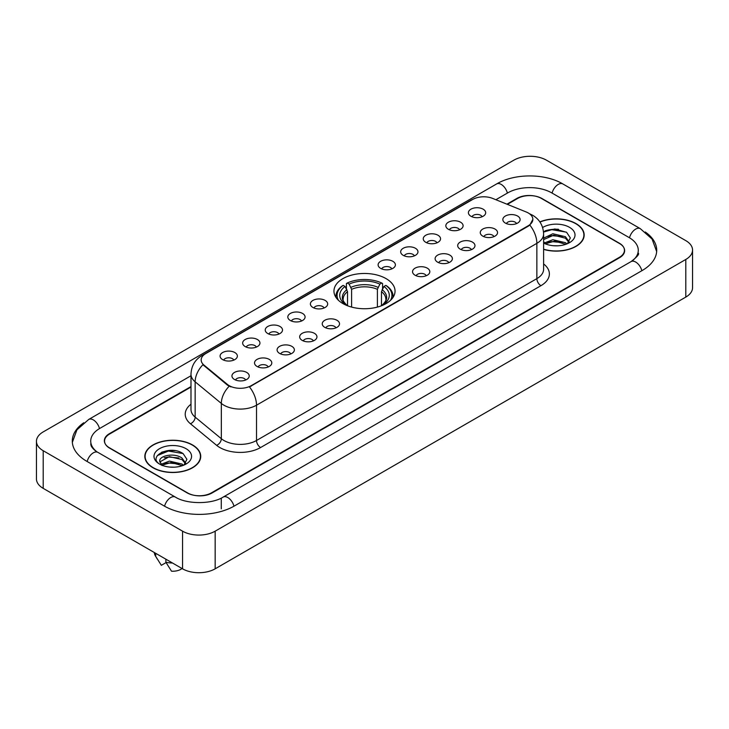 <?xml version="1.0" encoding="UTF-8"?>
<svg xmlns="http://www.w3.org/2000/svg" width="729" height="729" viewBox="0 0 729 729"><rect width="100%" height="100%" fill="white"/><g stroke="black" fill="none" stroke-linecap="round" stroke-linejoin="round"><path stroke-width="1.09" d="M386.097 278.633A30.545 17.633 0 0 0 352.809 274.806A30.545 17.633 0 0 0 333.955 291.099A30.545 17.633 0 0 0 342.903 303.565A30.545 17.633 0 0 0 376.191 307.392A30.545 17.633 0 0 0 395.045 291.099A30.545 17.633 0 0 0 386.097 278.633M448.362 229.27A8.648 4.994 180 0 1 446.64 227.858A8.648 4.994 180 0 1 449.511 221.662A8.648 4.994 180 0 1 460.582 222.217A8.648 4.994 180 0 1 462.295 227.858A8.648 4.994 180 0 1 448.362 229.27M459.534 229.79A5.185 2.998 0 0 0 458.14 228.332A5.185 2.998 0 0 0 453.028 227.576A5.185 2.998 0 0 0 449.41 229.79M425.782 242.31A8.648 4.994 180 0 1 424.068 240.898A8.648 4.994 180 0 1 426.93 234.692A8.648 4.994 180 0 1 438.011 235.248A8.648 4.994 180 0 1 439.724 240.898A8.648 4.994 180 0 1 425.782 242.31M436.953 242.821A5.185 2.998 0 0 0 435.568 241.363A5.185 2.998 0 0 0 430.456 240.606A5.185 2.998 0 0 0 426.839 242.821M403.21 255.341A8.648 4.994 180 0 1 401.497 253.929A8.648 4.994 180 0 1 404.358 247.723A8.648 4.994 180 0 1 415.439 248.279A8.648 4.994 180 0 1 417.152 253.929A8.648 4.994 180 0 1 403.21 255.341M414.382 255.861A5.185 2.998 0 0 0 412.988 254.403A5.185 2.998 0 0 0 407.885 253.637A5.185 2.998 0 0 0 404.267 255.861M380.638 268.372A8.648 4.994 180 0 1 378.925 266.96A8.648 4.994 180 0 1 381.786 260.754A8.648 4.994 180 0 1 392.858 261.319A8.648 4.994 180 0 1 394.58 266.96A8.648 4.994 180 0 1 380.638 268.372M391.81 268.892A5.185 2.998 0 0 0 390.416 267.434A5.185 2.998 0 0 0 385.304 266.677A5.185 2.998 0 0 0 381.686 268.892M312.914 307.474A8.648 4.994 180 0 1 311.201 306.062A8.648 4.994 180 0 1 314.062 299.856A8.648 4.994 180 0 1 325.134 300.412A8.648 4.994 180 0 1 326.856 306.062A8.648 4.994 180 0 1 312.914 307.474M324.086 307.993A5.185 2.998 0 0 0 322.692 306.535A5.185 2.998 0 0 0 317.58 305.77A5.185 2.998 0 0 0 313.962 307.993M290.342 320.505A8.648 4.994 180 0 1 288.62 319.092A8.648 4.994 180 0 1 291.491 312.896A8.648 4.994 180 0 1 302.562 313.452A8.648 4.994 180 0 1 304.275 319.092A8.648 4.994 180 0 1 290.342 320.505M301.514 321.024A5.185 2.998 0 0 0 300.12 319.566A5.185 2.998 0 0 0 295.008 318.81A5.185 2.998 0 0 0 291.39 321.024M267.762 333.536A8.648 4.994 180 0 1 266.049 332.123A8.648 4.994 180 0 1 268.91 325.927A8.648 4.994 180 0 1 279.991 326.483A8.648 4.994 180 0 1 281.704 332.123A8.648 4.994 180 0 1 267.762 333.536M278.934 334.055A5.185 2.998 0 0 0 277.539 332.597A5.185 2.998 0 0 0 272.436 331.841A5.185 2.998 0 0 0 268.819 334.055M245.19 346.576A8.648 4.994 180 0 1 243.477 345.163A8.648 4.994 180 0 1 246.338 338.958A8.648 4.994 180 0 1 257.41 339.514A8.648 4.994 180 0 1 259.132 345.163A8.648 4.994 180 0 1 245.19 346.576M256.362 347.086A5.185 2.998 0 0 0 254.968 345.628A5.185 2.998 0 0 0 249.856 344.872A5.185 2.998 0 0 0 246.238 347.086M222.618 359.607A8.648 4.994 180 0 1 220.896 358.194A8.648 4.994 180 0 1 223.767 351.989A8.648 4.994 180 0 1 234.838 352.544A8.648 4.994 180 0 1 236.551 358.194A8.648 4.994 180 0 1 222.618 359.607M233.79 360.126A5.185 2.998 0 0 0 232.396 358.668A5.185 2.998 0 0 0 227.284 357.903A5.185 2.998 0 0 0 223.666 360.126M470.934 216.24A8.648 4.994 180 0 1 469.221 214.827A8.648 4.994 180 0 1 472.082 208.622A8.648 4.994 180 0 1 483.154 209.187A8.648 4.994 180 0 1 484.876 214.827A8.648 4.994 180 0 1 470.934 216.24M482.106 216.759A5.185 2.998 0 0 0 480.712 215.301A5.185 2.998 0 0 0 475.6 214.545A5.185 2.998 0 0 0 471.991 216.759M482.789 236.123A8.648 4.994 180 0 1 481.076 234.711A8.648 4.994 180 0 1 483.938 228.505A8.648 4.994 180 0 1 495.018 229.061A8.648 4.994 180 0 1 496.731 234.711A8.648 4.994 180 0 1 482.789 236.123M493.961 236.633A5.185 2.998 0 0 0 492.567 235.175A5.185 2.998 0 0 0 487.464 234.419A5.185 2.998 0 0 0 483.846 236.633M460.218 249.154A8.648 4.994 180 0 1 458.505 247.742A8.648 4.994 180 0 1 461.366 241.536A8.648 4.994 180 0 1 472.438 242.092A8.648 4.994 180 0 1 474.16 247.742A8.648 4.994 180 0 1 460.218 249.154M471.39 249.673A5.185 2.998 0 0 0 469.995 248.215A5.185 2.998 0 0 0 464.883 247.45A5.185 2.998 0 0 0 461.266 249.673M437.646 262.185A8.648 4.994 180 0 1 435.924 260.772A8.648 4.994 180 0 1 438.794 254.576A8.648 4.994 180 0 1 449.866 255.132A8.648 4.994 180 0 1 451.579 260.772A8.648 4.994 180 0 1 437.646 262.185M448.818 262.704A5.185 2.998 0 0 0 447.424 261.246A5.185 2.998 0 0 0 442.312 260.49A5.185 2.998 0 0 0 438.694 262.704M415.065 275.216A8.648 4.994 180 0 1 413.352 273.803A8.648 4.994 180 0 1 416.213 267.607A8.648 4.994 180 0 1 427.294 268.163A8.648 4.994 180 0 1 429.007 273.803A8.648 4.994 180 0 1 415.065 275.216M426.237 275.735A5.185 2.998 0 0 0 424.852 274.277A5.185 2.998 0 0 0 419.74 273.521A5.185 2.998 0 0 0 416.122 275.735M324.769 327.348A8.648 4.994 180 0 1 323.056 325.936A8.648 4.994 180 0 1 325.918 319.739A8.648 4.994 180 0 1 336.998 320.295A8.648 4.994 180 0 1 338.712 325.936A8.648 4.994 180 0 1 324.769 327.348M335.941 327.868A5.185 2.998 0 0 0 334.547 326.41A5.185 2.998 0 0 0 329.444 325.653A5.185 2.998 0 0 0 325.827 327.868M302.198 340.388A8.648 4.994 180 0 1 300.485 338.976A8.648 4.994 180 0 1 303.346 332.77A8.648 4.994 180 0 1 314.418 333.326A8.648 4.994 180 0 1 316.14 338.976A8.648 4.994 180 0 1 302.198 340.388M313.37 340.899A5.185 2.998 0 0 0 311.976 339.441A5.185 2.998 0 0 0 306.863 338.684A5.185 2.998 0 0 0 303.246 340.899M279.626 353.419A8.648 4.994 180 0 1 277.904 352.007A8.648 4.994 180 0 1 280.765 345.801A8.648 4.994 180 0 1 291.846 346.357A8.648 4.994 180 0 1 293.559 352.007A8.648 4.994 180 0 1 279.626 353.419M290.789 353.939A5.185 2.998 0 0 0 289.404 352.481A5.185 2.998 0 0 0 284.292 351.715A5.185 2.998 0 0 0 280.674 353.939M257.045 366.45A8.648 4.994 180 0 1 255.332 365.038A8.648 4.994 180 0 1 258.194 358.841A8.648 4.994 180 0 1 269.274 359.397A8.648 4.994 180 0 1 270.988 365.038A8.648 4.994 180 0 1 257.045 366.45M268.217 366.969A5.185 2.998 0 0 0 266.823 365.511A5.185 2.998 0 0 0 261.72 364.755A5.185 2.998 0 0 0 258.102 366.969M234.474 379.481A8.648 4.994 180 0 1 232.761 378.078A8.648 4.994 180 0 1 235.622 371.872A8.648 4.994 180 0 1 246.694 372.428A8.648 4.994 180 0 1 248.416 378.078A8.648 4.994 180 0 1 234.474 379.481M245.646 380A5.185 2.998 0 0 0 244.251 378.542A5.185 2.998 0 0 0 239.139 377.786A5.185 2.998 0 0 0 235.522 380M505.37 223.083A8.648 4.994 180 0 1 503.648 221.671A8.648 4.994 180 0 1 506.518 215.474A8.648 4.994 180 0 1 517.59 216.03A8.648 4.994 180 0 1 519.303 221.671A8.648 4.994 180 0 1 505.37 223.083M516.542 223.603A5.185 2.998 0 0 0 515.148 222.145A5.185 2.998 0 0 0 510.036 221.388A5.185 2.998 0 0 0 506.418 223.603M526.229 211.984A15.555 8.985 180 0 1 528.306 212.996A15.555 8.985 180 0 1 532.863 219.347A15.555 8.985 180 0 1 528.306 225.698L251.223 385.668A15.555 8.985 180 0 1 227.475 384.475L203.983 365.101A15.555 8.985 180 0 1 201.168 359.953A15.555 8.985 180 0 1 205.724 353.592L472.747 199.427A15.555 8.985 180 0 1 492.676 198.425L526.229 211.984M190.989 387.044L109.623 434.019A17.286 9.978 0 0 0 104.557 441.072A17.286 9.978 0 0 0 109.623 448.135L187.043 492.831A17.286 9.978 0 0 0 211.492 492.831L619.377 257.337A17.286 9.978 0 0 0 624.443 250.284A17.286 9.978 0 0 0 619.377 243.222L541.957 198.525A17.286 9.978 0 0 0 517.508 198.525L507.384 204.366M632.526 260.69A31.119 17.97 0 0 0 638.276 250.284A31.119 17.97 0 0 0 629.154 237.581L551.735 192.884A31.119 17.97 0 0 0 507.73 192.884L495.884 199.719M190.989 375.745L99.846 428.37A31.119 17.97 0 0 0 90.724 441.072A31.119 17.97 0 0 0 96.474 451.479M182.56 531.177A23.055 13.304 0 0 0 215.155 531.177L685.798 259.46A23.055 13.304 0 0 0 692.55 250.047A23.055 13.304 0 0 0 685.798 240.634L546.44 160.18A23.055 13.304 0 0 0 513.845 160.18L43.202 431.905A23.055 13.304 0 0 0 36.45 441.309A23.055 13.304 0 0 0 43.202 450.722L182.56 531.177L182.56 568.82A23.055 13.304 0 0 0 215.155 568.82L685.798 297.095A23.055 13.304 0 0 0 692.55 287.691L692.55 250.047M36.45 441.309L36.45 478.953A23.055 13.304 0 0 0 43.202 488.366L182.56 568.82M83.744 422.774A49.563 28.613 0 0 0 72.289 441.072A49.563 28.613 0 0 0 86.806 461.311L164.225 506.008A49.563 28.613 0 0 0 234.31 506.008L642.194 270.514A49.563 28.613 0 0 0 656.711 250.284A49.563 28.613 0 0 0 645.256 231.986M543.615 249.391A27.948 16.138 0 0 0 584.166 234.993A27.948 16.138 0 0 0 575.983 223.584A27.948 16.138 0 0 0 539.87 221.898M192.547 444.954A27.948 16.138 0 0 0 162.084 441.464A27.948 16.138 0 0 0 144.834 456.363A27.948 16.138 0 0 0 153.017 467.781A27.948 16.138 0 0 0 183.48 471.271A27.948 16.138 0 0 0 200.73 456.363A27.948 16.138 0 0 0 192.547 444.954M532.863 219.347L529.819 225.07L528.306 226.163L249.473 386.926A20.166 11.646 60 0 1 256.517 405.196A23.055 13.304 180 0 1 223.921 405.196A23.055 13.304 180 0 1 221.334 403.419L195.153 381.832A23.055 13.304 180 0 1 190.989 374.205L190.989 409.488A23.055 13.304 0 0 0 195.153 417.125L221.334 438.712A23.055 13.304 0 0 0 223.921 440.489A23.055 13.304 0 0 0 256.517 440.489L536.863 278.633A23.055 13.304 0 0 0 543.615 269.22L543.615 233.936A23.055 13.304 180 0 1 536.863 243.34A20.166 11.646 -120 0 0 529.819 225.07M230.965 386.926L227.475 385.158L202.935 364.719A20.166 13.487 129.5 0 0 195.153 381.832L195.153 417.125A5.759 3.855 -50.5 0 1 190.433 423.74A28.814 16.639 180 0 1 190.989 404.212M190.989 386.57L109.414 433.664A17.286 9.978 0 0 0 104.356 440.726A17.286 9.978 0 0 0 109.414 447.779L187.654 492.95A17.286 9.978 0 0 0 212.103 492.95L619.586 257.692A17.286 9.978 0 0 0 624.644 250.639A17.286 9.978 0 0 0 619.586 243.577L541.346 198.406A17.286 9.978 0 0 0 516.897 198.406L506.91 204.175M175.088 450.659A23.055 13.304 0 0 0 161.592 452.262M558.523 229.28A23.055 13.304 0 0 0 545.037 230.883M543.615 249.209A27.656 15.974 0 0 0 583.883 234.993A27.656 15.974 0 0 0 575.782 223.703A27.656 15.974 0 0 0 539.979 222.063M553.074 245.682L557.466 245.819M544.454 242.93L552.846 239.732L565.431 242.675L566.952 243.896M545.073 243.86L554.651 241.153L565.431 244.169M543.615 241.591L545.347 243.841M543.615 238.119L552.846 233.754L565.431 236.697L569.176 241.864M543.615 239.595L553.639 235.212L565.431 238.183L568.875 242.256M543.615 243.039A18.79 10.844 0 0 0 569.504 242.666A18.79 10.844 0 0 0 569.504 227.32A18.79 10.844 0 0 0 542.613 227.512M567.399 243.714L570.342 237.927L566.615 232.323L554.906 228.961L543.497 231.713M543.533 232.068L551.826 229.681L566.369 232.15M547.679 236.406L551.826 235.649L562.296 236.57M547.634 242.393L551.826 241.627L562.278 242.538M153.218 467.663A27.656 15.974 0 0 0 183.362 471.125A27.656 15.974 0 0 0 200.439 456.363A27.656 15.974 0 0 0 192.338 445.073A27.656 15.974 0 0 0 162.193 441.61A27.656 15.974 0 0 0 145.117 456.363A27.656 15.974 0 0 0 153.218 467.663M169.629 467.061L174.021 467.189M161.018 464.309L169.41 461.102L181.995 464.045L183.517 465.275M161.638 465.239L171.215 462.532L181.995 465.539M159.751 461.147L161.911 465.211M159.769 461.512C158.439 455.734 174.295 452.326 181.995 458.076L185.731 463.243M159.833 461.894L169.383 456.636L181.995 459.562L185.439 463.626M183.963 465.084L186.906 459.306L183.179 453.693C169.994 444.216 146.565 456.709 160.098 464.364L160.772 464.774M186.068 448.7A18.79 10.844 0 0 0 159.496 448.7A18.79 10.844 0 0 0 159.496 464.036A18.79 10.844 0 0 0 186.068 464.036A18.79 10.844 0 0 0 186.068 448.7M154.338 552.527A18.444 10.643 0 0 0 155.35 555.826A18.444 10.643 0 0 0 155.687 556.345L161.328 565.321L166.075 562.578M155.687 556.345L155.687 553.302M162.193 465.594L159.815 461.803M165.875 559.189L165.875 562.223L171.515 571.199A11.527 6.652 0 0 0 182.059 568.529M165.875 562.223A18.444 10.643 0 0 0 172.472 562.998M157.346 455.579L168.381 451.051L182.924 453.529M164.244 457.776L168.381 457.028L178.86 457.949M164.189 463.772L168.381 463.006L178.842 463.917M347.523 305.761L347.523 291.682L345.063 286.461A24.777 14.307 0 0 0 345.063 304.203L344.598 304.476M346.43 288.821L346.43 283.49L347.25 283.025A27.429 15.838 0 0 1 381.75 283.025L379.864 284.11A24.777 14.307 0 0 0 349.136 284.11L351.597 289.331L351.597 307.082M377.403 307.082L377.403 289.331L379.864 284.11M338.466 300.312A27.429 15.838 0 0 1 343.177 285.376L342.357 285.841A28.586 16.503 0 0 0 335.914 296.275A28.586 16.503 0 0 0 335.987 297.414M381.75 283.025L382.57 283.49L382.57 288.821M343.177 285.376L345.063 286.461M349.136 284.11L347.25 283.025M345.063 304.203L347.323 305.679M393.013 297.414A28.586 16.503 0 0 0 393.086 296.275A28.586 16.503 0 0 0 386.643 285.841L385.823 285.376A27.429 15.838 0 0 1 390.534 300.312M384.402 304.476L383.937 304.203A24.777 14.307 0 0 0 383.937 286.461L385.823 285.376M381.677 305.679L383.937 304.203M383.937 286.461L381.477 291.682L381.477 305.761M203.983 365.101L203.983 365.785M227.475 384.475L227.475 385.158M251.223 385.668L251.223 386.133M528.306 225.698L528.306 226.163M233.963 506.208A9.222 5.322 -120 0 0 227.794 497.533A9.222 5.322 -120 0 0 223.183 497.078C211.838 504.413 186.688 504.413 175.352 497.078L97.932 452.381C97.012 452.044 92.519 448.982 91.107 445.738L90.724 443.897M164.572 506.208A9.222 5.322 -60 0 1 170.741 497.533A9.222 5.322 -60 0 1 175.352 497.078M87.152 461.512A9.222 5.322 -60 0 1 93.321 452.837A9.222 5.322 -60 0 1 97.932 452.381M72.335 442.375L76.928 429.837L88.71 419.448A9.222 5.322 60 0 1 93.321 419.904A9.222 5.322 60 0 1 99.499 428.579M88.71 419.448L496.604 183.954A9.222 5.322 60 0 1 501.206 184.41A9.222 5.322 60 0 1 507.384 193.076M496.604 183.954C514.583 173.256 544.882 173.256 562.87 183.954A9.222 5.322 120 0 0 558.259 184.41A9.222 5.322 120 0 0 552.081 193.076M656.665 251.578L652.072 239.039L640.29 228.651A9.222 5.322 120 0 0 635.679 229.106A9.222 5.322 120 0 0 629.501 237.782M641.848 270.714A9.222 5.322 -120 0 0 635.679 262.048A9.222 5.322 -120 0 0 631.068 261.593L223.183 497.078M215.155 568.82L215.155 531.177M43.202 488.366L43.202 450.722M685.798 297.095L685.798 259.46M221.27 508.833L221.27 498.481M260.59 447.542A5.759 3.326 60 0 1 256.517 440.489L256.517 405.196L536.863 243.34L536.863 278.633A5.759 3.326 60 0 0 540.936 285.686L260.59 447.542A28.814 16.639 180 0 1 219.848 447.542A28.814 16.639 180 0 1 216.613 445.328L190.433 423.74M543.615 233.936C543.223 225.644 539.578 219.429 532.689 215.292L529.773 213.87A20.166 9.45 112 0 0 529.509 213.77M204.011 354.777A20.166 11.646 -120 0 0 201.915 355.561C195.026 359.698 191.381 365.912 190.989 374.205M201.915 355.561L471.052 200.174A20.166 11.646 60 0 1 472.583 199.527M229.198 386.224A20.166 13.487 129.5 0 0 221.334 403.419L221.334 438.712A5.759 3.855 -50.5 0 1 216.613 445.328M543.615 263.944A28.814 16.639 180 0 1 540.936 285.686M347.523 291.682A21.323 12.311 0 0 0 343.177 299.127C342.594 300.22 343.878 302.289 347.022 305.333M377.403 289.331A21.323 12.311 0 0 0 351.597 289.331M346.922 289.668A22.162 12.794 0 0 0 346.922 305.26M378.005 287.317A22.162 12.794 0 0 0 350.995 287.317M382.078 305.26A22.162 12.794 0 0 0 382.078 289.668M381.978 305.333C385.122 302.298 386.406 300.23 385.823 299.127A21.323 12.311 0 0 0 381.477 291.682M638.276 253.109C639.561 254.038 637.155 256.863 631.068 261.593M562.87 183.954L640.29 228.651M471.052 200.174L474.752 198.452M583.883 237.299L583.883 234.993M200.439 458.678L200.439 456.363M157.218 558.961L155.35 555.826M145.117 458.678L145.117 456.363M335.914 297.314L335.914 296.275M393.086 297.314L393.086 296.275"/></g></svg>
